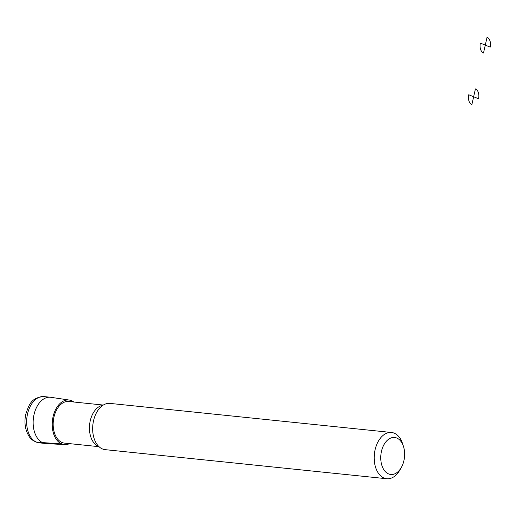 <?xml version="1.0" encoding="UTF-8"?>
<svg xmlns="http://www.w3.org/2000/svg" width="516" height="516" viewBox="0 0 516 516"><rect width="100%" height="100%" fill="white"/><g stroke="black" fill="none" stroke-linecap="round" stroke-linejoin="round"><path stroke-width="0.77" d="M69.531 443.637A22.407 14.28 -84.1 0 1 64.713 444.618A22.407 14.28 -84.1 0 1 53.064 416.754A22.407 14.28 -84.1 0 1 69.312 400.061A22.407 14.28 -84.1 0 1 73.833 402.009M64.713 444.618L46.111 443.547A23.252 14.822 -84.1 0 1 45.685 443.508A23.252 14.822 -84.1 0 1 34.024 414.632A23.252 14.822 -84.1 0 1 50.458 397.255A23.252 14.822 -84.1 0 1 50.884 397.314L69.312 400.061M103.31 405.054L68.751 401.487A20.924 13.339 95.9 0 0 53.335 420.927A20.924 13.339 95.9 0 0 64.455 443.109L99.014 446.682M403.518 446.592L402.667 443.883A23.252 14.822 95.9 0 0 391.515 432.485L109.972 403.402A23.252 14.822 95.9 0 0 98.466 409.607A23.252 14.822 95.9 0 0 95.196 441.238A23.252 14.822 95.9 0 0 105.2 449.655L386.736 478.738A23.252 14.822 95.9 0 0 399.977 469.863L401.371 467.38A18.602 11.855 95.9 0 0 403.931 460.582A18.602 11.855 95.9 0 0 403.518 446.592A18.602 11.855 95.9 0 0 386.329 441.296A18.602 11.855 95.9 0 0 383.459 469.057A18.602 11.855 95.9 0 0 401.371 467.38M391.515 432.485A23.252 14.822 95.9 0 0 374.384 454.086A23.252 14.822 95.9 0 0 386.736 478.738M71.479 400.661L71.234 401.738M62.049 442.502L61.727 443.934L36.513 442.167A4.65 3.522 112.3 0 1 35.759 441.973M471.876 104.619L473.643 96.756L468.728 94.744A8.14 5.186 95.9 0 0 471.876 104.619M473.643 96.756L478.564 98.769A8.14 5.186 95.9 0 0 475.417 88.9L473.643 96.756M483.511 52.98L485.285 45.118L480.364 43.105A8.14 5.186 95.9 0 0 483.511 52.98M485.285 45.118L490.2 47.13A8.14 5.186 95.9 0 0 487.052 37.262L485.285 45.118M27.529 413.961A23.252 14.822 -84.1 0 1 43.963 396.585C30.818 397.443 28.935 405.26 25.8 414.09C24.458 420.295 24.762 426.152 26.716 431.673C28.973 436.426 30.315 440.774 39.19 442.838A23.252 14.822 -84.1 0 1 27.529 413.961M102.974 405.266A20.924 13.339 95.9 0 0 89.603 424.674A20.924 13.339 95.9 0 0 98.724 446.405M50.458 397.255L43.963 396.585M45.685 443.508L39.19 442.838"/></g></svg>

